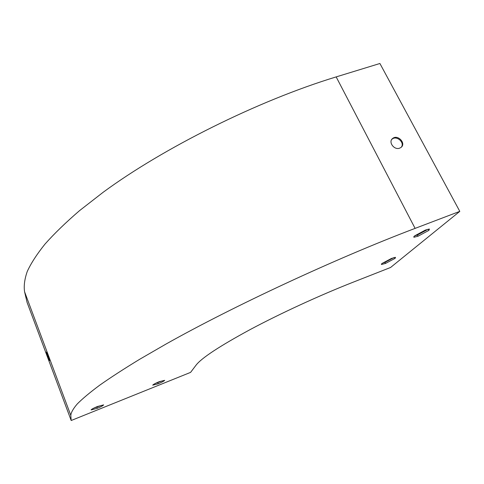 <?xml version="1.0" encoding="UTF-8"?>
<svg xmlns="http://www.w3.org/2000/svg" width="484" height="484" viewBox="0 0 484 484"><rect width="100%" height="100%" fill="white"/><g stroke="black" fill="none" stroke-linecap="round" stroke-linejoin="round"><path stroke-width="0.73" d="M336.168 76.902C257.627 100.799 162.945 148.237 103.165 192.269L79.551 210.637C65.8 222.465 54.281 233.621 44.994 244.087C36.972 254.088 31.061 263.205 27.261 271.439C24.575 279.141 23.686 285.923 24.581 291.779L27.104 302.482L71.184 420.505L70.809 415.387C71.069 412.477 73.229 408.653 77.289 403.922C82.528 398.653 89.994 392.415 99.68 385.21C110.691 377.459 124.025 368.814 139.676 359.279L166.206 343.942C232.925 306.414 334.777 258.855 415.103 228.381L459.8 211.369L379.91 63.495L336.168 76.902L415.103 228.381M49.556 360.628L46.391 352.08L49.556 360.628M391.744 139.459L392.185 139.071C396.656 135.266 404.951 142.556 401.345 147.142M71.184 420.505L190.593 372.377L196.068 365.142C201.58 358.003 219.591 346.163 250.095 329.604C280.085 313.59 319.561 295.385 353.03 282.239L390.57 267.483L459.8 211.369M399.645 148.158L400.891 147.523C406.602 143.73 397.933 134.08 392.73 138.412C387.884 141.685 394.043 150.415 399.645 148.158M152.708 385.155L158.195 383.788C161.777 382.293 163.943 381.138 164.699 380.333L159.248 381.67C155.594 383.195 153.416 384.356 152.708 385.155M91.083 409.936L97.344 408.278C101.059 406.729 103.153 405.598 103.636 404.89L97.405 406.518C93.618 408.103 91.506 409.246 91.083 409.936M391.532 258.408L381.87 263.556L381.501 264.482L385.542 263.423L395.113 258.335L395.525 257.361L391.532 258.408M425.388 230.069L414.419 235.992L413.941 237.257L418.043 236.216L428.897 230.372L429.429 229.041L425.388 230.069M393.837 257.615L384.986 262.328L382.687 263.121M428.897 230.372L428.261 229.162L417.42 235.012L414.522 235.938M161.698 381.065L155.328 383.449M100.515 405.707L93.823 408.121M417.42 235.012L418.043 236.216M394.648 257.415L395.113 258.335M384.986 262.328L385.542 263.423M96.963 407.298L97.344 408.278M157.808 382.838L158.195 383.788M24.581 291.779L70.809 415.387M413.699 236.791L413.941 237.257M381.338 264.155L381.501 264.482M392.185 139.071L392.73 138.412"/></g></svg>
